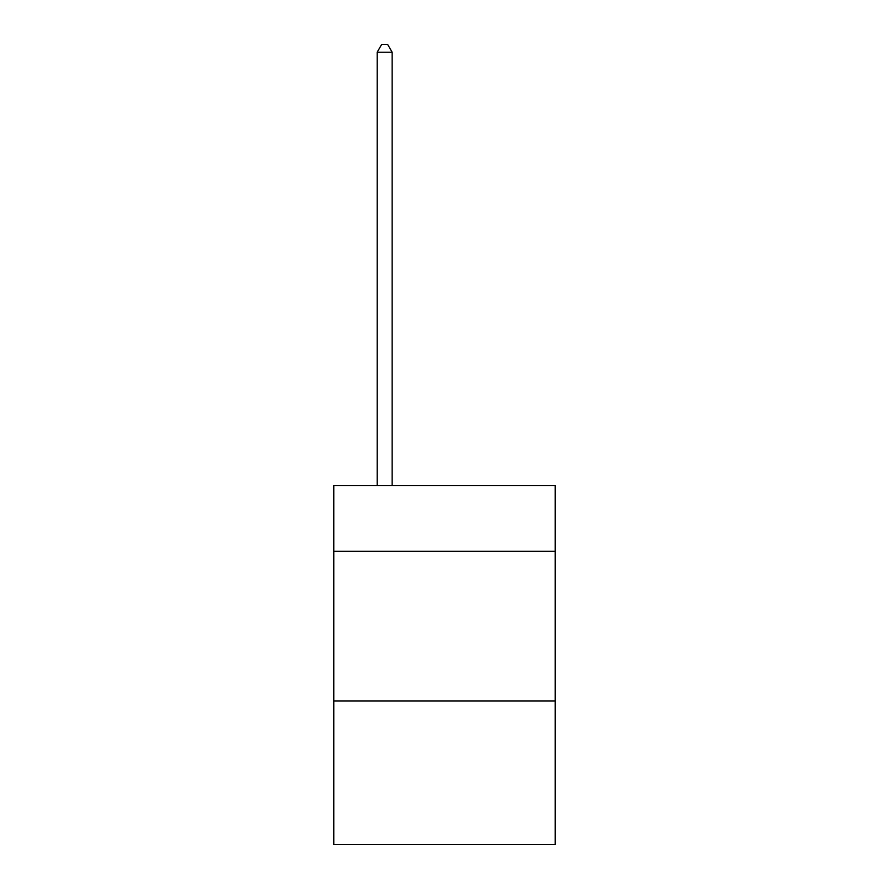 <?xml version="1.0" encoding="UTF-8"?>
<svg xmlns="http://www.w3.org/2000/svg" width="889" height="889" viewBox="0 0 889 889"><rect width="100%" height="100%" fill="white"/><g stroke="black" fill="none" stroke-linecap="round" stroke-linejoin="round"><path stroke-width="1.33" d="M555.214 551.324L555.214 485.494L333.786 485.494L333.786 551.324L555.214 551.324L555.214 844.55L333.786 844.55L333.786 551.324M555.214 700.932L333.786 700.932M392.138 485.494L392.138 52.229L377.18 52.229L377.18 485.494M377.18 52.229L381.67 44.45L387.648 44.45L392.138 52.229"/></g></svg>
